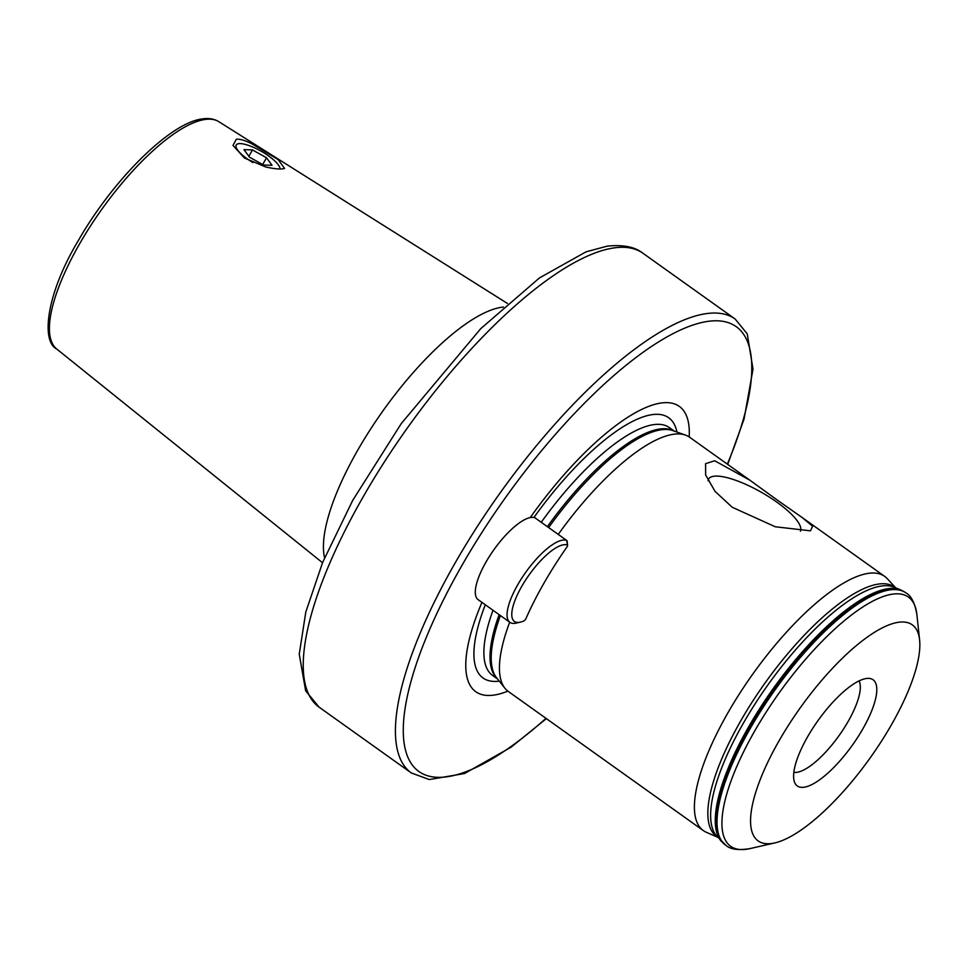 <?xml version="1.0" encoding="UTF-8"?>
<svg xmlns="http://www.w3.org/2000/svg" width="968" height="968" viewBox="0 0 968 968"><rect width="100%" height="100%" fill="white"/><g stroke="black" fill="none" stroke-linecap="round" stroke-linejoin="round"><path stroke-width="1.45" d="M252.152 143.966L278.155 159.587L284.58 168.456L283.055 168.807C279.22 169.327 273.424 168.71 265.692 166.944L244.384 157.99L232.998 145.406L236.325 139.223C240.064 138.884 245.34 140.457 252.152 143.966M800.439 531.178A52.804 14.714 29.8 0 0 776.784 502.102A52.804 14.714 29.8 0 0 708.189 480.104A52.804 14.714 29.8 0 0 708.068 480.806M778.187 500.722L802.182 517.541L812.624 526.253L810.47 530.839L775.271 526.761L732.183 507.244L714.953 491.272L705.648 474.973L705.587 463.684L714.686 460.756L749.813 480.164L778.187 500.722M891.359 724.911A132.713 42.991 125.5 0 0 919.6 639.921A132.713 42.991 125.5 0 0 866.941 637.367A132.713 42.991 125.5 0 0 779.046 740.835A132.713 42.991 125.5 0 0 774.787 842.922A132.713 42.991 125.5 0 0 891.359 724.911M807.602 736.781A65.243 21.139 125.5 0 0 794.668 782.507A65.243 21.139 125.5 0 0 862.803 728.952A65.243 21.139 125.5 0 0 868.937 678.386A65.243 21.139 125.5 0 0 807.602 736.781M793.833 772.331A56.87 18.428 125.5 0 0 848.113 721.499A56.87 18.428 125.5 0 0 859.052 680.915M481.931 602.374A175.256 56.785 125.5 0 0 507.873 691.128M749.813 480.164L689.676 437.27A156.126 50.59 125.5 0 0 685.513 435.116A156.126 50.59 125.5 0 0 558.246 534.409M895.751 587.866L887.22 578.634A156.126 50.59 125.5 0 0 884.643 576.359A156.126 50.59 125.5 0 0 727.912 712.823A156.126 50.59 125.5 0 0 703.3 830.556A156.126 50.59 125.5 0 0 706.289 832.25L717.796 837.308M509.7 622.194A156.126 50.59 125.5 0 0 504.945 688.248A156.126 50.59 125.5 0 0 508.333 691.479L703.3 830.556M689.204 436.943A175.256 56.785 125.5 0 0 530.258 517.565M252.914 162.6A25.095 6.994 -150.2 0 1 237.692 150.113A25.095 6.994 -150.2 0 1 238.176 143.772A25.095 6.994 -150.2 0 1 258.577 149.81A25.095 6.994 -150.2 0 1 278.3 164.826A25.095 6.994 -150.2 0 1 279.849 167.645A25.095 6.994 -150.2 0 1 280.042 168.977M263.514 165.008L272.044 165.322L266.527 157.784L252.491 149.931L243.96 149.617L249.478 157.155L263.514 165.008M248.849 156.284L252.491 149.931M262.655 164.536L266.527 157.784M563.691 544.754A46.561 15.089 125.5 0 0 521.764 586.342A46.561 15.089 125.5 0 0 519.247 622.351A46.561 15.089 125.5 0 0 520.264 622.158A46.561 15.089 125.5 0 0 523.99 620.851A2.226 0.726 125.5 0 0 526.023 618.443A160.035 51.849 -54.5 0 1 566.776 547.259A2.226 0.726 125.5 0 0 567.575 545.335A2.226 0.726 125.5 0 0 567.393 545.057A46.561 15.089 125.5 0 0 563.691 544.754M520.264 622.158L516.174 623.102A49.9 16.166 -54.5 0 1 515.073 623.307A49.9 16.166 -54.5 0 1 509.906 622.339A49.9 16.166 -54.5 0 1 521.558 578.477A49.9 16.166 -54.5 0 1 562.711 540.12A49.9 16.166 -54.5 0 1 566.679 540.446A5.578 1.803 -54.5 0 1 566.812 540.519A5.578 1.803 -54.5 0 1 567.127 541.148L567.575 545.335M535.147 517.953A5.578 1.803 125.5 0 0 535.038 517.844A5.578 1.803 125.5 0 0 534.905 517.783A49.9 16.166 125.5 0 0 530.936 517.457A49.9 16.166 125.5 0 0 489.784 555.813A49.9 16.166 125.5 0 0 478.131 599.664L509.906 622.339M721.269 841.265A154.856 50.167 125.5 0 1 748.518 727.065A154.856 50.167 125.5 0 1 900.615 589.863L894.009 587.153A153.21 49.646 125.5 0 0 743.521 722.902A153.21 49.646 125.5 0 0 716.562 835.892L725.867 845.282C730.308 849.384 738.306 850.497 749.849 848.621A153.053 49.586 125.5 0 1 754.774 730.876A153.053 49.586 125.5 0 1 856.135 611.546A153.053 49.586 125.5 0 1 916.865 614.499L919.6 639.921M319.15 707.197L305.658 690.85L299.245 654.174L305.803 612.054L322.634 562.432L352.727 500.347L401.284 423.548L480.733 328.672L539.515 277.889L586.063 251.825L607.239 246.138C623.15 244.505 635.056 246.888 642.97 253.265A278.796 90.327 125.5 0 0 614.123 247.893A278.796 90.327 125.5 0 0 363.097 496.959A278.796 90.327 125.5 0 0 319.15 707.197L411.327 772.96L429.296 779.555L464.531 773.529L511.201 747.115L546.363 718.607M324.595 557.737A159.938 51.824 -54.5 0 1 382.106 412.065A159.938 51.824 -54.5 0 1 501.775 307.255A159.938 51.824 -54.5 0 1 503.421 307.062M205.107 119.463A139.634 45.242 -54.5 0 1 218.841 121.69C214.218 118.895 208.786 117.963 202.542 118.895C170.38 122.367 112.929 179.951 78.299 240.608C45.411 295.543 41.406 341.716 56.701 348.988A139.634 45.242 -54.5 0 1 90.665 225.689A139.634 45.242 -54.5 0 1 205.107 119.463M642.97 253.265L735.16 319.029A278.796 90.327 125.5 0 0 455.275 562.723A278.796 90.327 125.5 0 0 411.327 772.96M727.343 464.144A273.218 88.524 125.5 0 0 688.587 326.603A273.218 88.524 125.5 0 0 461.93 565.445A273.218 88.524 125.5 0 0 409.658 760.909A273.218 88.524 125.5 0 0 546.012 718.341M485.295 604.782A159.841 51.788 125.5 0 0 499.258 681.121M493.002 610.276A152.218 49.32 125.5 0 0 492.567 675.434L497.54 678.979M674.345 431.135L669.372 427.59A152.218 49.32 125.5 0 0 541.245 522.272M674.006 431.014A152.218 49.32 125.5 0 0 547.38 526.653M499.137 614.656A152.218 49.32 125.5 0 0 497.31 678.689M500.396 615.551A152.448 49.392 125.5 0 0 496.596 677.794L504.945 688.248M685.513 435.116L672.917 430.627A152.448 49.392 125.5 0 0 548.662 527.56M895.436 587.745A153.174 49.622 125.5 0 0 740.726 720.894A153.174 49.622 125.5 0 0 717.578 837.054M900.615 589.863L905.177 592.38A155.013 50.227 125.5 0 0 749.559 727.863A155.013 50.227 125.5 0 0 725.129 844.761M905.177 592.38L905.915 592.9A155.013 50.227 125.5 0 0 750.297 728.396A155.013 50.227 125.5 0 0 725.867 845.282M676.935 432.055A159.841 51.788 125.5 0 0 533.925 517.493M534.905 517.783L566.679 540.446L567.393 545.057M735.16 319.029L747.248 333.875L753.007 369.147L744.114 418.829L727.706 464.398M802.182 517.541L884.643 576.359M905.915 592.9C911.239 595.768 914.893 602.967 916.865 614.499M218.841 121.69L507.462 303.468M56.701 348.988L322.513 562.723M774.787 842.922L749.849 848.621M535.038 517.844L566.812 540.519"/></g></svg>
